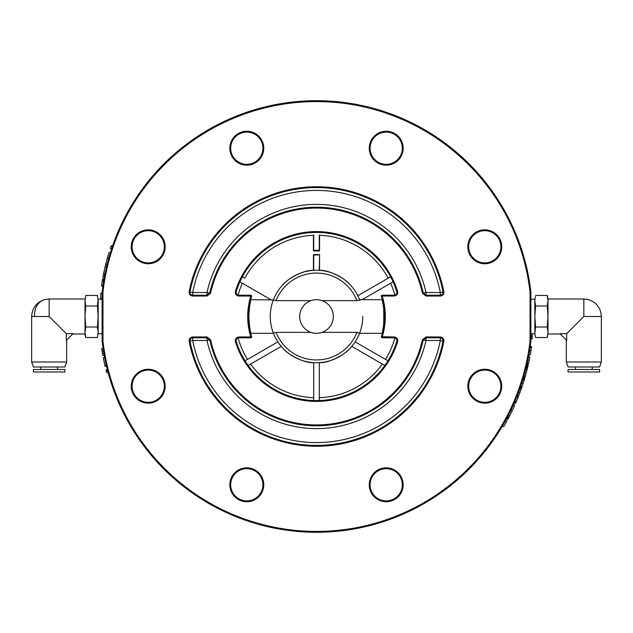 <?xml version="1.0" encoding="UTF-8"?>
<svg xmlns="http://www.w3.org/2000/svg" width="633" height="633" viewBox="0 0 633 633"><rect width="100%" height="100%" fill="white"/><g stroke="black" fill="none" stroke-linecap="round" stroke-linejoin="round"><path stroke-width="0.95" d="M236.204 291.591A84.07 84.07 0 0 1 236.212 291.568C235.895 293.665 236.782 294.883 238.894 295.2L250.81 295.2A0.839 0.839 0 0 1 251.61 296.291A67.96 67.96 0 0 0 251.61 336.709A0.839 0.839 0 0 1 250.81 337.8L238.894 337.8C236.789 338.117 235.895 339.328 236.212 341.432A84.07 84.07 0 0 0 396.788 341.432C397.105 339.335 396.218 338.117 394.106 337.8L382.19 337.8L394.106 337.8C396.211 338.117 397.105 339.328 396.788 341.432A84.07 84.07 0 0 0 396.796 341.409A84.07 84.07 0 0 1 396.788 341.432L397.587 341.685A84.909 84.909 0 0 1 235.413 341.685C235.001 338.948 236.156 337.373 238.894 336.962L238.894 337.8L250.81 337.8L250.81 336.962L251.61 336.709M382.19 337.8A0.839 0.839 0 0 1 381.39 336.709A67.96 67.96 0 0 0 381.39 296.291L382.19 296.038A68.799 68.799 0 0 1 382.19 336.962L382.19 337.8A0.839 0.839 -140.1 0 1 381.39 336.709L394.106 336.962C396.844 337.373 398.007 338.948 397.587 341.685M484.783 402.319A16.11 16.11 0 0 0 500.893 386.201A16.11 16.11 0 0 0 484.783 370.091A16.11 16.11 0 0 0 468.665 386.201A16.11 16.11 0 0 0 484.783 402.319A16.11 16.11 0 0 1 468.665 386.201A16.11 16.11 0 0 1 484.783 370.091M386.201 500.893A16.11 16.11 0 0 0 402.319 484.783A16.11 16.11 0 0 0 386.201 468.665A16.11 16.11 0 0 0 370.091 484.783A16.11 16.11 0 0 0 386.201 500.893A16.11 16.11 0 0 1 370.091 484.783A16.11 16.11 0 0 1 386.201 468.665M246.799 500.893A16.11 16.11 0 0 0 262.909 484.783A16.11 16.11 0 0 0 246.799 468.665A16.11 16.11 0 0 0 230.681 484.783A16.11 16.11 0 0 0 246.799 500.893A16.11 16.11 0 0 1 230.681 484.783A16.11 16.11 0 0 1 246.799 468.665M148.217 402.319A16.11 16.11 0 0 0 164.335 386.201A16.11 16.11 0 0 0 148.217 370.091A16.11 16.11 0 0 0 132.107 386.201A16.11 16.11 0 0 0 148.217 402.319A16.11 16.11 0 0 1 132.107 386.201A16.11 16.11 0 0 1 148.217 370.091M148.217 262.909A16.11 16.11 0 0 0 164.335 246.799A16.11 16.11 0 0 0 148.217 230.681A16.11 16.11 0 0 0 132.107 246.799A16.11 16.11 0 0 0 148.217 262.909A16.11 16.11 0 0 1 132.107 246.799A16.11 16.11 0 0 1 148.217 230.681M484.783 262.909A16.11 16.11 0 0 0 500.893 246.799A16.11 16.11 0 0 0 484.783 230.681A16.11 16.11 0 0 0 468.665 246.799A16.11 16.11 0 0 0 484.783 262.909A16.11 16.11 0 0 1 468.665 246.799A16.11 16.11 0 0 1 484.783 230.681M386.201 164.335A16.11 16.11 0 0 0 402.319 148.217A16.11 16.11 0 0 0 386.201 132.107A16.11 16.11 0 0 0 370.091 148.217A16.11 16.11 0 0 0 386.201 164.335A16.11 16.11 0 0 1 370.091 148.217A16.11 16.11 0 0 1 386.201 132.107M246.799 164.335A16.11 16.11 0 0 0 262.909 148.217A16.11 16.11 0 0 0 246.799 132.107A16.11 16.11 0 0 0 230.681 148.217A16.11 16.11 0 0 0 246.799 164.335A16.11 16.11 0 0 1 230.681 148.217A16.11 16.11 0 0 1 246.799 132.107M103.867 279.81L104.065 278.702L102.641 278.702L102.467 279.715A217.174 217.174 0 0 1 102.641 278.702M103.883 279.715L103.662 281.005L102.245 281.005L102.435 279.857L103.859 279.857M106.993 264.879L107.863 261.461M111.155 245.794L112.634 245.794L112.413 246.459L110.933 246.459L111.155 245.794A217.174 217.174 0 0 0 111.004 246.229M105.141 266.556A217.174 217.174 0 0 1 105.197 266.351A217.174 217.174 0 0 0 105.141 266.556L106.581 266.556L104.959 273.962L103.535 273.962L103.377 274.738A217.174 217.174 0 0 0 103.329 274.967A217.174 217.174 0 0 1 103.535 273.962L105.141 266.556A217.174 217.174 0 0 1 107.349 258.011L108.908 252.694L110.371 252.694L108.805 258.011L107.349 258.011L108.314 254.672M103.377 274.738L104.809 274.738L104.959 273.962L103.535 273.962M105.094 273.306L106.399 267.355M105.133 273.108L105.054 273.519M104.58 275.893L104.421 276.732M105.031 273.598L105.125 273.155M316.5 532.274A215.774 215.774 0 0 1 102.142 341.211L102.981 341.116A214.935 214.935 0 0 0 530.019 341.116L530.858 341.211A215.774 215.774 0 0 1 316.5 532.274M423.232 293L425.969 295.2L425.969 296.038L422.409 293.182L423.232 293A109.287 109.287 0 0 0 209.768 293A109.287 109.287 0 0 1 423.232 293L425.969 295.2L440.275 295.2C442.23 294.946 443.147 293.831 443.029 291.86A128.903 128.903 0 0 0 189.971 291.86C189.845 293.831 190.762 294.946 192.725 295.2L207.031 295.2L209.768 293A109.287 109.287 0 0 0 209.752 293.071M426.001 337.8L426.001 340.467A112.088 112.088 0 0 1 206.999 340.467L192.701 340.467L192.701 337.8C190.77 338.054 189.853 339.169 189.971 341.14A128.903 128.903 0 0 0 443.029 341.14C443.155 339.169 442.238 338.054 440.275 337.8L440.299 340.467L426.001 340.467L423.263 339.874M422.409 339.818L423.232 340A109.287 109.287 0 0 1 209.768 340L207.031 337.8L192.725 337.8L192.725 336.962L207.031 336.962L210.591 339.818A108.449 108.449 0 0 0 422.409 339.818L425.969 336.962L425.969 337.8L423.232 340A109.287 109.287 0 0 1 316.5 425.787A109.287 109.287 0 0 0 423.248 339.929M443.053 341.005A128.903 128.903 0 0 1 443.045 341.06A128.903 128.903 0 0 0 443.053 341.005L440.299 340.467A126.102 126.102 0 0 1 192.701 340.467L189.947 341.005A128.903 128.903 0 0 0 189.955 341.06M382.19 295.2L394.106 295.2C396.211 294.883 397.105 293.672 396.788 291.568A84.07 84.07 0 0 1 396.796 291.591A84.07 84.07 0 0 0 396.788 291.568A84.07 84.07 0 0 0 236.212 291.568L235.413 291.315A84.909 84.909 0 0 1 397.587 291.315C397.999 294.052 396.844 295.627 394.106 296.038L382.19 296.038L382.19 295.2A0.839 0.839 -39.9 0 0 381.39 296.291A0.839 0.839 0 0 1 382.19 295.2M236.212 291.568C235.895 293.672 236.789 294.883 238.894 295.2L238.894 296.038C236.156 295.627 234.993 294.052 235.413 291.315M425.969 336.962L440.275 336.962C442.823 337.294 444.018 338.742 443.852 341.298A129.741 129.741 0 0 1 189.148 341.298C188.99 338.734 190.177 337.286 192.725 336.962M207.031 296.038L207.031 295.2C208.93 294.717 209.839 293.981 209.768 293L210.591 293.182L207.031 296.038L192.725 296.038L192.701 292.533L206.999 292.533A112.088 112.088 0 0 1 426.001 292.533L440.299 292.533A126.102 126.102 0 0 0 192.701 292.533L189.947 291.995A128.903 128.903 0 0 1 189.955 291.94M192.725 296.038C190.177 295.706 188.982 294.258 189.148 291.702A129.741 129.741 0 0 1 443.852 291.702L443.029 291.86A128.903 128.903 0 0 1 443.053 291.995L440.299 292.533L440.275 296.038L425.969 296.038M443.852 291.702C444.01 294.266 442.823 295.714 440.275 296.038M108.172 372.687L106.716 372.687A217.174 217.174 0 0 1 106.178 370.614L106.004 369.957A217.174 217.174 0 0 0 106.178 370.614L107.626 370.614L107.452 369.957L106.004 369.957M103.883 353.301L102.467 353.301L102.04 350.745A217.174 217.174 0 0 1 101.699 348.546L103.116 348.546M104.271 355.445L102.847 355.445L102.467 353.301M102.736 354.86L102.847 355.445M102.546 353.792L102.665 354.44M526.696 365.233L528.136 365.233A217.174 217.174 0 0 1 527.898 366.262L527.677 367.195L527.898 366.262L526.458 366.262M527.819 366.586A217.174 217.174 0 0 1 527.795 366.689A217.174 217.174 0 0 1 527.606 367.488M526.007 368.129L527.447 368.129A217.174 217.174 0 0 1 527.099 369.545L525.651 369.545M516.639 397.136L518.324 396.701L516.243 401.757M517.335 399.138L518.324 396.701M517.644 398.394L517.414 398.948M531.214 349.115L531.388 347.921M528.8 355.05L530.225 355.05L530.446 353.807M529.528 350.817L530.945 350.817L530.225 355.05M531.087 349.954L531.443 347.58A217.174 217.174 0 0 0 531.585 346.567L530.169 346.567A215.774 215.774 0 0 1 530.027 347.58L531.443 347.58L530.945 350.817M530.952 350.801L530.407 354.045M530.454 353.784L530.818 351.592M530.43 353.902A217.174 217.174 0 0 1 530.351 354.345M524.773 372.916L526.221 372.916L525.358 376.034A217.174 217.174 0 0 1 525.066 377.039L523.61 377.039L523.277 378.162L524.733 378.162A217.174 217.174 0 0 0 524.868 377.735L524.733 378.162M525.422 370.432L525.572 369.854L527.02 369.854L526.221 372.916M526.767 370.859A217.174 217.174 0 0 0 527.02 369.854L525.572 369.854M523.942 375.875L525.358 376.034L524.868 377.735L523.404 377.735L523.61 377.039M517.525 394.913L518.989 395L520.041 392.238L518.546 392.238M519.179 390.529L519.638 389.248L521.125 389.248L520.104 392.072M520.801 390.157L521.125 389.248A217.174 217.174 0 0 0 521.639 387.792L520.16 387.792L519.693 389.105L521.181 389.105L520.896 389.904M519.638 389.248L519.313 390.157L519.638 389.248M517.58 394.77L517.208 395.72L518.712 395.72L519.147 394.604M519.084 394.77L518.712 395.72M513.545 407.81L514.305 406.149M510.261 414.591L511.116 412.89M511.757 408.34L508.125 415.691L509.7 415.691L508.948 417.147A217.174 217.174 0 0 1 508.877 417.274L507.888 419.141A217.174 217.174 0 0 1 507.745 419.41L506.155 419.41M510.784 410.374L512.334 410.374L509.7 415.691M511.385 412.344L512.366 410.319L510.815 410.319L509.818 412.344M513.3 408.34L512.406 410.231A217.174 217.174 0 0 1 512.334 410.374M514.795 405.057L512.406 410.231L510.855 410.231L513.26 405.057L514.795 405.057M505.276 421.008L506.875 421.008A217.174 217.174 0 0 1 503.773 426.468L502.151 426.468M507.294 417.274L508.877 417.274M506.297 419.141L507.888 419.141M506.804 418.207L508.386 418.207A217.174 217.174 0 0 0 508.544 417.915M514.091 403.189L515.626 403.189L516.425 401.322L516.03 402.256L514.502 402.256L514.091 403.189M514.874 401.393L516.425 401.322M520.508 386.779L520.302 387.38L521.782 387.38L522.09 386.486M520.302 387.38L520.627 386.439L522.106 386.439L521.782 387.38M520.627 386.439L521.695 383.234L523.167 383.234L522.106 386.439M521.695 383.234L521.996 382.3M523.523 382.134L524.171 380.053A217.174 217.174 0 0 0 524.472 379.048L523.008 379.048L522.739 379.942L524.203 379.942L523.167 383.234M524.472 379.048L524.203 379.942M524.171 380.053A217.174 217.174 0 0 1 523.467 382.3A217.174 217.174 0 0 1 522.328 385.79M524.346 379.476L524.069 380.37M526.237 367.195L527.677 367.195L527.447 368.129L527.677 367.195M527.819 360.122L529.251 360.122L528.587 363.239A217.174 217.174 0 0 1 528.365 364.244L526.925 364.244M528.302 357.708L528.428 357.059L529.853 357.059L529.251 360.122M529.639 358.183L529.663 358.064A217.174 217.174 0 0 0 529.853 357.059M527.186 363.089L528.618 363.089M512.303 410.445L511.496 412.123M507.365 417.147L508.948 417.147A217.174 217.174 0 0 0 508.964 417.115A217.174 217.174 0 0 0 509.573 415.936M520.643 390.601A217.174 217.174 0 0 1 520.445 391.147M520.199 391.811A217.174 217.174 0 0 1 519.875 392.682M526.806 370.693L526.632 371.373M525.556 375.322L525.675 374.902M525.952 373.905L526.094 373.383M526.759 370.883A217.174 217.174 0 0 1 526.545 371.698A217.174 217.174 0 0 1 526.355 372.402M524.884 377.656L524.884 377.656A217.174 217.174 0 0 0 525.018 377.205M525.683 374.871L525.517 375.464M529.694 357.906L529.694 357.906A217.174 217.174 0 0 1 529.536 358.713A217.174 217.174 0 0 1 529.212 360.296M529.133 360.675A217.174 217.174 0 0 1 528.879 361.894M528.816 362.195A217.174 217.174 0 0 1 528.587 363.239M104.896 365.36L103.321 357.954A217.174 217.174 0 0 1 103.274 357.74A217.174 217.174 0 0 0 103.321 357.954L104.746 357.954L106.328 365.36L104.896 365.36A217.174 217.174 0 0 0 105.125 366.365L106.566 366.365M103.472 358.753L104.738 364.703M106.178 364.703L104.904 358.753M104.706 357.74L103.274 357.74L104.706 357.74M530.873 338.884L530.873 336.685L532.274 336.685L532.274 333.805L532.274 338.884L530.873 338.884L530.873 340.886L530.873 292.114A2.801 2.801 0 0 0 530.858 291.789L530.019 291.884A214.935 214.935 0 0 0 102.981 291.884A1.962 1.962 0 0 0 102.965 292.114L102.965 340.886L102.127 340.886L102.127 292.114A2.801 2.801 0 0 1 102.142 291.789L102.981 291.884A1.962 1.962 0 0 0 102.965 292.114L102.127 292.114A2.801 2.801 0 0 1 102.142 291.789A215.774 215.774 0 0 1 530.858 291.789A2.801 2.801 0 0 1 530.873 292.114L530.873 336.685L530.873 333.805L534.822 333.805L535.581 327.016L547.236 327.016L547.996 332.278L547.498 336.487M102.886 286.037L101.47 286.037L101.549 285.491M102.063 282.128L101.47 286.037M102.95 285.602L101.533 285.602A217.174 217.174 0 0 1 102.245 281.005M105.458 265.259L105.632 264.547M104.627 268.788L104.746 268.265M105.83 263.763L106.115 262.608M111.709 248.524L110.237 248.524A217.174 217.174 0 0 1 110.933 246.459M107.127 264.333L105.679 264.333M100.726 299.195L100.726 298.57L102.127 298.57L102.127 299.195L98.178 299.195L97.419 305.984L98.178 316.5L97.419 327.016L98.178 332.278L98.178 299.195M100.726 298.634L102.127 298.634M100.726 293.253L102.127 293.253L102.127 298.57L100.726 298.57L100.726 293.253M530.019 341.116A1.962 1.962 0 0 0 530.035 340.886L530.035 292.114L530.873 292.114A2.801 2.801 0 0 0 530.858 291.789A215.774 215.774 0 0 0 102.142 291.789A2.801 2.801 0 0 0 102.127 292.114L102.127 293.253M102.127 299.195L102.127 340.886M104.959 267.355L103.662 273.306M108.805 258.011L109.77 254.672M103.772 272.783L103.859 272.348M104.121 271.098L104.342 270.085M104.35 277.127L102.926 277.127L103.408 274.58M103.329 274.975L102.926 277.127M530.873 340.886L530.035 340.886M273.424 333.314L250.795 333.314C250.17 332.317 249.513 326.715 248.824 316.5C249.513 306.277 250.17 300.675 250.795 299.686L248.698 311.792M248.698 321.216L250.795 333.314M362.741 316.5A46.241 46.241 0 0 1 273.337 333.077A46.241 46.241 0 0 1 273.337 299.923L250.795 299.686M313.699 362.654C303.104 363.35 286.891 353.459 283.347 348.728C286.971 353.515 303.065 363.326 313.699 362.654L313.699 400.523M319.301 362.654C329.896 363.35 346.109 353.459 349.653 348.728C346.029 353.515 329.935 363.326 319.301 362.654L319.301 397.714A81.269 81.269 0 0 0 382.379 364.078L351.766 346.401M322.102 332.349L356.941 332.349L359.576 333.314L382.205 333.314L384.302 321.184M384.302 311.847L382.205 299.686L359.576 299.686M383.543 306.34C384.176 304.18 384.809 325.742 383.566 326.66C383.97 328.836 384.555 307.258 383.543 306.34M382.205 299.686C384.318 298.649 384.326 334.343 382.205 333.314M359.663 333.077A46.241 46.241 0 0 1 273.337 333.077L276.059 332.349L310.898 332.349M333.314 316.5A16.814 16.814 0 0 0 316.5 299.686A16.814 16.814 0 0 0 299.686 316.5A16.814 16.814 0 0 0 316.5 333.314A16.814 16.814 0 0 0 333.314 316.5M322.102 300.651L356.941 300.651L359.663 299.923A46.241 46.241 0 0 1 359.861 300.438M310.898 300.651L276.059 300.651L273.337 299.923A46.241 46.241 0 0 1 359.663 299.923M313.699 270.346C303.104 269.65 286.891 279.541 283.347 284.272C286.971 279.485 303.065 269.674 313.699 270.346L313.707 255.075L319.024 254.569A0.562 0.562 0 0 1 319.586 255.131L319.301 270.346C329.896 269.65 346.109 279.541 349.653 284.272C346.029 279.485 329.935 269.674 319.301 270.346M319.024 250.644L319.586 250.367A0.562 0.562 0 0 1 319.024 250.929L313.699 250.367L313.414 235.294A81.269 81.269 0 0 0 244.829 278.188L242.399 276.787M270.853 299.686L239.915 281.827M242.352 283.236A81.269 81.269 0 0 0 238.103 295.089M393.085 281.827L362.147 299.686M387.942 360.818L385.513 359.409A81.269 81.269 0 0 0 394.897 337.911M394.897 295.089A81.269 81.269 0 0 0 390.648 283.236M385.513 359.409L355.145 341.883M319.301 397.714L319.301 400.523M281.234 346.401L250.621 364.078A81.269 81.269 0 0 0 313.699 397.714M250.621 364.078L248.176 365.486M277.855 341.883L245.058 360.818M238.103 337.911A81.269 81.269 0 0 0 247.487 359.409M390.601 276.787L388.171 278.188A81.269 81.269 0 0 0 319.586 235.294L319.301 250.367M313.699 235.001L313.699 250.312L319.301 250.312L319.301 235.001M313.414 235.294L313.414 250.367A0.562 0.562 0 0 0 313.976 250.929L313.976 250.644M313.976 254.854L313.976 254.569A0.562 0.562 0 0 0 313.414 255.131L313.414 270.362M313.707 255.075L319.024 254.854M388.171 278.188L357.803 295.722L388.171 278.188M384.824 365.486L382.379 364.078M583.84 299.235A17.51 14.44 104.4 0 1 588.184 299.536C596.428 302.202 600.812 307.852 601.35 316.5L583.84 316.5L583.84 298.99L547.996 298.99M530.873 299.195L534.822 299.195L534.822 316.5L535.581 305.984L534.822 300.722L535.32 296.513M547.996 334.01L560.26 334.01M601.35 361.997L599.601 366.99L568.07 366.99L566.321 361.997L601.35 361.997L601.35 316.5M566.677 340.427L559.904 333.662L566.677 333.662L566.677 340.427M583.84 316.5L566.677 333.662M547.498 296.513L547.996 298.285L547.996 332.278L547.236 337.531L535.581 337.531L534.822 333.805M535.581 295.469L547.236 295.469L547.996 300.722L547.996 332.278L547.236 327.016L547.996 316.5L547.236 327.016M547.996 316.5L547.236 305.984L547.996 300.722L547.236 305.984L547.996 316.5M535.581 305.984L547.236 305.984M534.956 334.382L535.581 337.531M535.581 327.016L534.822 316.5L534.822 332.278L534.822 299.195M583.84 371.982L599.601 371.982L599.601 369.49L568.07 369.49L568.07 371.982L583.84 371.982M34.578 316.5L31.65 316.5C32.188 307.852 36.572 302.202 44.816 299.536L49.16 298.99L49.16 316.5L34.578 316.5A17.51 14.44 75.6 0 1 34.53 314.095A17.51 14.44 -104.4 0 1 44.816 299.536M102.127 333.805L98.178 333.805L98.178 300.722L97.419 295.469L85.764 295.469L85.004 300.722L85.764 295.469M97.419 337.531L98.178 332.278L97.419 337.531L85.764 337.531L85.004 332.278L85.004 300.722L85.004 316.5L85.764 305.984L85.004 300.722M85.004 298.99L49.16 298.99M66.323 333.662L73.096 333.662L66.323 340.427L66.323 333.662L49.16 316.5M85.004 334.01L72.74 334.01M66.679 361.997L64.93 366.99L33.399 366.99L31.65 361.997L66.679 361.997L66.679 340.071M85.764 337.531L85.004 334.715L85.004 316.5L85.764 327.016L85.004 332.278M85.764 305.984L97.419 305.984M97.419 327.016L85.764 327.016M98.178 333.805L98.178 332.278M33.399 371.982L64.93 371.982L64.93 369.49L33.399 369.49L33.399 371.982M484.783 369.253A16.956 16.956 0 0 1 501.74 386.201A16.956 16.956 0 0 1 484.783 403.158A16.956 16.956 0 0 1 467.827 386.201A16.956 16.956 0 0 1 484.783 369.253M386.201 467.827A16.956 16.956 0 0 1 403.158 484.783A16.956 16.956 0 0 1 386.201 501.74A16.956 16.956 0 0 1 369.253 484.783A16.956 16.956 0 0 1 386.201 467.827M246.799 467.827A16.956 16.956 0 0 1 263.747 484.783A16.956 16.956 0 0 1 246.799 501.74A16.956 16.956 0 0 1 229.842 484.783A16.956 16.956 0 0 1 246.799 467.827M148.217 369.253A16.956 16.956 0 0 1 165.173 386.201A16.956 16.956 0 0 1 148.217 403.158A16.956 16.956 0 0 1 131.26 386.201A16.956 16.956 0 0 1 148.217 369.253M148.217 229.842A16.956 16.956 0 0 1 165.173 246.799A16.956 16.956 0 0 1 148.217 263.747A16.956 16.956 0 0 1 131.26 246.799A16.956 16.956 0 0 1 148.217 229.842M484.783 229.842A16.956 16.956 0 0 1 501.74 246.799A16.956 16.956 0 0 1 484.783 263.747A16.956 16.956 0 0 1 467.827 246.799A16.956 16.956 0 0 1 484.783 229.842M386.201 131.26A16.956 16.956 0 0 1 403.158 148.217A16.956 16.956 0 0 1 386.201 165.173A16.956 16.956 0 0 1 369.253 148.217A16.956 16.956 0 0 1 386.201 131.26M246.799 131.26A16.956 16.956 0 0 1 263.747 148.217A16.956 16.956 0 0 1 246.799 165.173A16.956 16.956 0 0 1 229.842 148.217A16.956 16.956 0 0 1 246.799 131.26M189.148 341.298L189.971 341.14C189.853 339.169 190.762 338.054 192.725 337.8L207.031 337.8L207.031 336.962M207.031 337.8L209.768 340L210.591 339.818M316.5 445.403A128.903 128.903 0 0 0 443.029 341.14L443.852 341.298M394.106 296.038L394.106 295.2C396.211 294.883 397.105 293.672 396.788 291.568A84.07 84.07 0 0 0 316.5 232.43M235.413 341.685L236.212 341.432C235.895 339.328 236.789 338.117 238.894 337.8M238.894 336.962L250.81 336.962A68.799 68.799 0 0 1 250.81 296.038L251.61 296.291M394.106 336.962L394.106 337.8M250.81 295.2L250.81 296.038L238.894 296.038M396.788 291.568L397.587 291.315M209.737 339.874L206.999 340.467L206.999 337.8M440.275 336.962L440.275 337.8L425.969 337.8L440.275 337.8C442.277 338.101 443.187 339.209 443.029 341.14M426.001 295.2L426.001 292.533L423.263 293.126M206.999 295.2L206.999 292.533L209.737 293.126M440.275 295.2C442.238 294.946 443.147 293.831 443.029 291.86A128.903 128.903 0 0 0 189.971 291.86L189.148 291.702M422.409 293.182A108.449 108.449 0 0 0 210.591 293.182M103.464 350.745L102.04 350.745M532.274 335.822L530.873 335.822M276.059 332.349A43.432 43.432 0 0 0 356.941 332.349M356.941 300.651A43.432 43.432 0 0 0 276.059 300.651M319.586 250.367L319.586 235.294M313.976 250.929L319.024 250.929M319.586 270.362L319.586 255.131M319.024 254.569L313.976 254.569M423.232 340C423.16 339.019 424.07 338.283 425.969 337.8M192.725 295.2C190.723 294.899 189.813 293.791 189.971 291.86M588.184 299.536L583.84 298.99M566.321 361.997L566.321 340.071M575.429 366.99L575.429 369.49M592.243 366.99L592.243 369.49M31.65 361.997L31.65 316.5M57.571 366.99L57.571 369.49M40.757 366.99L40.757 369.49"/></g></svg>
